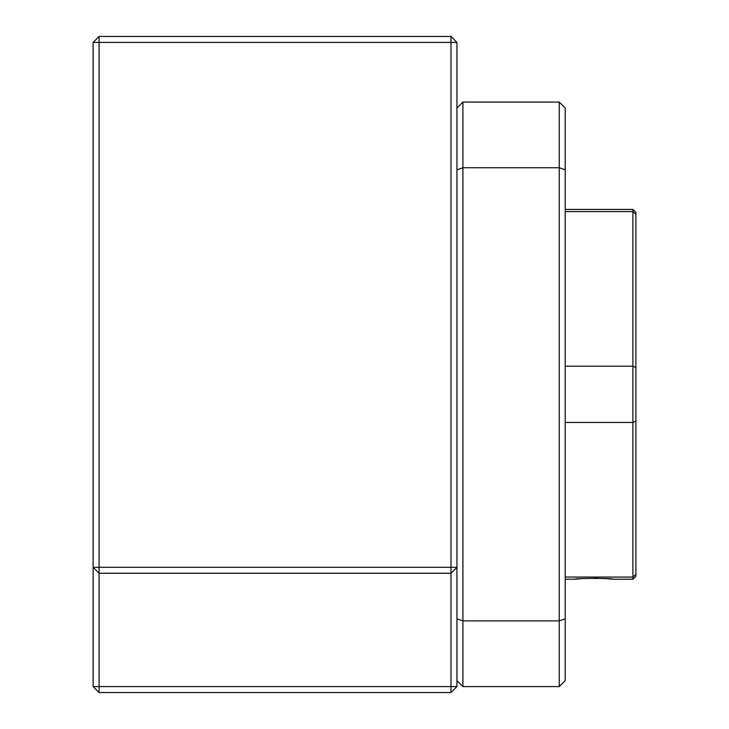 <?xml version="1.0" encoding="UTF-8"?>
<svg xmlns="http://www.w3.org/2000/svg" width="729" height="729" viewBox="0 0 729 729"><rect width="100%" height="100%" fill="white"/><g stroke="black" fill="none" stroke-linecap="round" stroke-linejoin="round"><path stroke-width="1.09" d="M565.203 169.802L565.203 108.029L559.243 102.06L559.243 167.752L565.203 169.802L565.203 680.622L559.243 686.581L559.243 620.898L565.203 618.848M456.946 108.029L462.915 102.06L462.915 167.752L559.243 167.752L559.243 620.898L462.915 620.898L462.915 686.581L559.243 686.581M462.915 102.06L559.243 102.06M456.946 169.802L462.915 167.752L462.915 620.898L456.946 618.848M456.946 680.622L462.915 686.581M565.203 211.574L632.909 211.574L632.909 209.423L565.203 209.423M635.888 574.27L635.888 421.034L632.909 422.456L632.909 577.067L635.888 574.27L635.888 576.238L632.909 579.227L632.909 577.067L565.203 577.067M580.831 578.717L575.318 579.227C573.933 578.133 614.31 578.133 612.952 579.227L612.879 579.218M612.415 579.163L607.421 578.717M606.838 578.68L594.135 578.215M635.888 421.034L635.888 367.607L632.909 366.195L632.909 422.456L565.203 422.456M635.888 367.607L635.888 214.381L632.909 211.574L632.909 366.195L565.203 366.195M635.888 214.381L635.888 212.403L632.909 209.423M635.888 274.733L635.888 513.909M99.08 692.55L99.08 686.581L93.112 686.581L99.08 692.55L450.987 692.55L450.987 686.581L456.946 686.581L450.987 692.55M93.112 42.419L99.08 42.419L99.08 36.45L93.112 42.419L93.112 567.299L99.08 573.258L450.987 573.258L450.987 686.581L99.08 686.581L99.08 567.299L93.112 567.299L93.112 686.581M456.946 42.419L450.987 36.45L450.987 567.299L456.946 567.299L456.946 42.419L99.08 42.419L99.08 567.299L450.987 567.299L450.987 573.258L456.946 567.299L450.987 573.258M450.987 36.45L99.08 36.45M456.946 686.581L456.946 567.299M93.112 567.299L99.08 573.258M632.909 579.227L612.952 579.227M575.318 579.227L565.203 579.227"/></g></svg>
